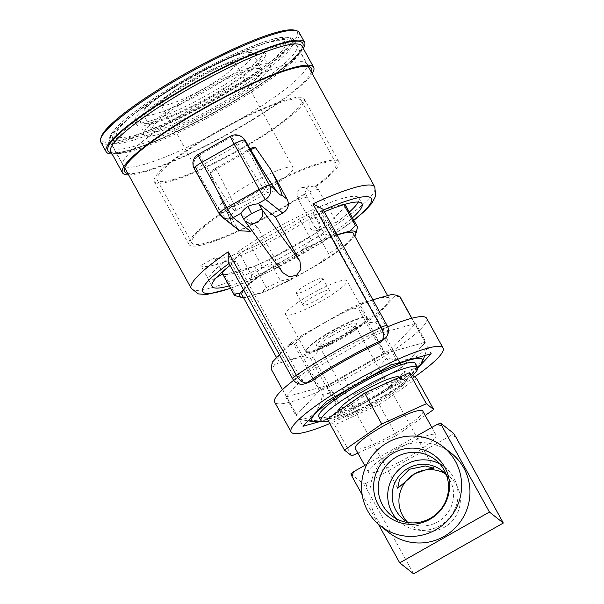 <?xml version="1.0" encoding="UTF-8"?>
<svg xmlns="http://www.w3.org/2000/svg" width="604" height="604" viewBox="0 0 604 604"><rect width="100%" height="100%" fill="white"/><g stroke="black" fill="none" stroke-linecap="round" stroke-linejoin="round"><path stroke-width="0.45" stroke-dasharray="3.02 2.27" d="M155.205 113.945A62.688 9.913 -28.9 0 1 143.261 114.232A62.688 9.913 -28.9 0 1 177.606 84.439A62.688 9.913 -28.9 0 1 241.079 53.937A62.688 9.913 -28.9 0 1 253.023 53.643A62.688 9.913 -28.9 0 1 218.678 83.435A62.688 9.913 -28.9 0 1 155.205 113.945M174.632 90.509A42.71 6.757 -28.9 0 1 212.872 68.999A42.71 6.757 -28.9 0 1 235.53 63.299A42.71 6.757 -28.9 0 1 221.653 77.372A42.71 6.757 -28.9 0 1 183.412 98.875A42.71 6.757 -28.9 0 1 160.755 104.575A42.71 6.757 -28.9 0 1 174.632 90.509M261.894 69.724A62.688 9.913 151.1 0 1 227.557 99.517A62.688 9.913 151.1 0 1 164.084 130.019A62.688 9.913 -28.9 0 1 152.14 130.313A62.688 9.913 -28.9 0 1 186.477 100.521A62.688 9.913 -28.9 0 1 249.958 70.011A62.688 9.913 151.1 0 1 261.894 69.724L253.023 53.643M197.312 92.344A72.284 11.431 151.1 0 0 143.563 134.488A72.284 11.431 151.1 0 0 216.723 107.686A72.284 11.431 151.1 0 0 270.003 64.688A72.284 11.431 151.1 0 0 197.312 92.344M210.222 96.368A68.886 10.895 -28.9 0 1 140.49 121.91A68.886 10.895 -28.9 0 1 191.717 81.751A68.886 10.895 -28.9 0 1 260.996 55.387A68.886 10.895 -28.9 0 1 210.222 96.368M150.479 124.341A73.711 11.657 -28.9 0 1 136.444 124.681A73.711 11.657 -28.9 0 1 176.821 89.649A73.711 11.657 -28.9 0 1 251.46 53.779A73.711 11.657 -28.9 0 1 265.496 53.439A73.711 11.657 -28.9 0 1 225.118 88.471A73.711 11.657 -28.9 0 1 150.479 124.341M148.841 121.359A73.711 11.657 -28.9 0 1 134.798 121.706A73.711 11.657 -28.9 0 1 175.175 86.674A73.711 11.657 -28.9 0 1 249.814 50.804A73.711 11.657 151.1 0 1 263.857 50.464A73.711 11.657 151.1 0 1 223.472 85.489A73.711 11.657 151.1 0 1 148.841 121.359M101.223 137.002A111.936 17.705 151.1 0 0 122.65 139.66A111.936 17.705 151.1 0 0 243.216 80.664A111.936 17.705 151.1 0 0 294.692 30.2M100.777 142.038A113.318 17.924 151.1 0 0 122.363 141.51A113.318 17.924 151.1 0 0 237.108 86.364A113.318 17.924 151.1 0 0 299.191 32.51M112.11 154.005A113.318 17.924 -28.9 0 0 127.754 151.272A113.318 17.924 151.1 0 0 229.686 103.835A113.318 17.924 151.1 0 0 303.276 48.471M128.607 174.911A109.181 17.267 -28.9 0 0 143.276 172.283A109.181 17.267 151.1 0 0 240.928 126.893A109.181 17.267 151.1 0 0 312.177 73.575M311.392 72.155A106.772 16.889 151.1 0 1 244.612 124.273A106.772 16.889 151.1 0 1 144.93 171.128A106.772 16.889 -28.9 0 1 127.822 173.491M306.538 63.126A105.051 16.618 151.1 0 1 306.96 63.699A105.051 16.618 151.1 0 1 249.414 113.627A105.051 16.618 151.1 0 1 143.042 164.749A105.051 16.618 -28.9 0 1 123.027 165.239A105.051 16.618 -28.9 0 1 122.771 164.567A105.051 16.618 -28.9 0 1 182.423 114.179A105.051 16.618 -28.9 0 1 286.953 64.19A105.051 16.618 151.1 0 1 306.538 63.126L311.105 67.837M284.605 41.736A96.3 15.228 151.1 0 0 188.04 78.837A96.3 15.228 151.1 0 0 117.335 136.383A96.3 15.228 151.1 0 0 213.899 99.282A96.3 15.228 151.1 0 0 284.605 41.736M251.876 230.532A104.847 16.58 151.1 0 1 257.538 227.172L282.748 272.646M239.471 230.758L236.934 227.753L219.539 196.194L209.928 173.325L211.219 170.985L217.153 167.338A104.847 16.58 151.1 0 0 211.876 170.547M217.153 167.338L249.988 148.81L247.912 149.913L248.387 150.94L250.547 149.769M252.011 147.837A104.847 16.58 151.1 0 0 246.402 150.789M322.853 209.173L322.929 210.23A10.336 1.631 -28.9 0 1 322.257 210.992L319.146 214.012L382.717 329.18A85.625 13.545 151.1 0 0 299.554 376.232L298.852 376.451L299.38 377.402L303.804 381.856L309.339 382.377M387.187 325.715A10.336 1.631 -28.9 0 1 386.356 327.111A10.336 8.818 -134.1 0 1 385.337 338.127M382.543 340.83L383.683 329.701L383.155 328.75A86.795 13.726 -28.9 0 1 387.708 326.802M293.657 380.309A86.795 13.726 -28.9 0 1 298.852 376.451M426.658 318.293A86.795 13.726 -28.9 0 1 421.781 327.904A86.795 13.726 -28.9 0 1 339.909 381.449A86.795 13.726 -28.9 0 1 274.684 402.189M304.861 383.782A10.336 8.063 72.6 0 1 295.114 378.738L299.38 377.402M292.729 378.912A10.336 1.631 151.1 0 0 295.114 378.738L231.015 262.619L235.983 261.071L299.554 376.232M383.155 328.75L382.717 329.18M325.783 385.828L286.658 396.76A73.982 11.703 -28.9 0 1 286.636 396.745L285.662 397.017L309.459 371.747L374.465 334.971L415.673 323.457L391.875 348.727L328.508 384.589A73.982 11.703 -28.9 0 1 328.402 384.642L325.903 385.782A73.982 11.703 -28.9 0 1 325.783 385.828L310.66 358.436L303.359 356.352A69.853 11.046 151.1 0 0 319.743 348.908L313.385 357.198A73.982 11.703 151.1 0 1 310.66 358.436M358.27 202.053A85.625 13.545 151.1 0 0 358.897 197.976A85.625 13.545 151.1 0 0 358.3 197.282A85.625 13.545 151.1 0 0 274.911 228.878A85.625 13.545 151.1 0 0 208.976 280.739A85.625 13.545 151.1 0 0 209.573 281.434L216.375 277.591M235.983 261.071A85.625 13.545 151.1 0 0 230.101 265.458M324.31 211.8A85.625 13.545 151.1 0 0 319.146 214.012M314.118 187.029L308.787 185.76L304.061 194.058A82.318 13.016 151.1 0 1 207.565 242.551A82.318 13.016 -28.9 0 1 191.883 242.936A82.318 13.016 -28.9 0 1 236.979 203.812A82.318 13.016 -28.9 0 1 320.339 163.752A82.318 13.016 151.1 0 1 336.02 163.367A82.318 13.016 151.1 0 1 314.118 187.029L315.945 186.523L318.233 189.278L336.473 222.325A85.625 13.545 151.1 0 0 349.301 212.079M336.473 222.325L328.025 224.688L345.76 205.851A70.404 11.136 151.1 0 0 345.571 205.33M344.537 204.439A70.404 11.136 151.1 0 0 343.585 204.129L312.812 212.729A70.404 11.136 -28.9 0 0 299.539 218.761L250.985 246.236A70.404 11.136 -28.9 0 0 239.886 253.99L226.107 268.621M318.814 264.069A66.266 10.479 151.1 0 0 345.941 245.148L339.758 246.039A70.404 11.136 151.1 0 1 328.591 253.839L318.814 264.069L294.352 277.931L280.626 281.019L268.856 259.697L269.943 259.086A69.921 11.061 -28.9 0 1 253.823 266.409L254.526 266.213L266.288 287.534L260.634 293.242L245.828 297.372L236.224 295.93L224.462 274.616L225.156 274.42A69.921 11.061 -28.9 0 1 223.216 273.718L222.801 273.952A70.404 11.136 -28.9 0 1 222.302 273.378M224.462 274.616A70.404 11.136 -28.9 0 1 222.801 273.952L222.665 274.027M154.881 182.348A85.625 13.545 151.1 0 0 238.263 150.751A85.625 13.545 151.1 0 0 304.205 98.89A85.625 13.545 151.1 0 0 303.601 98.195A85.625 13.545 151.1 0 0 220.211 129.792A85.625 13.545 151.1 0 0 154.277 181.653A85.625 13.545 151.1 0 0 154.881 182.348M315.945 186.523A85.625 13.545 151.1 0 0 338.912 161.774A85.625 13.545 151.1 0 0 338.316 161.079A85.625 13.545 151.1 0 0 254.926 192.676A85.625 13.545 151.1 0 0 188.992 244.529A85.625 13.545 151.1 0 0 189.588 245.224A85.625 13.545 151.1 0 0 305.888 193.544L307.006 197.123L316.504 214.337A85.625 13.545 151.1 0 1 200.83 265.594L209.573 281.434M229.188 285.843A85.625 13.545 151.1 0 0 352.457 217.795M172.857 179.667A82.318 13.016 151.1 0 0 256.209 139.607A82.318 13.016 151.1 0 0 301.305 100.49A82.318 13.016 151.1 0 0 285.624 100.868A82.318 13.016 -28.9 0 0 202.272 140.928A82.318 13.016 -28.9 0 0 157.176 180.052A82.318 13.016 -28.9 0 0 172.857 179.667M304.061 194.058L305.888 193.544M316.504 214.337L307.881 216.738L298.384 199.531A8.199 6.727 74.4 0 1 301.789 187.716A8.199 6.727 74.4 0 1 309.61 191.687L327.859 224.733L323.601 227.897A70.404 11.136 -28.9 0 0 327.987 224.726L327.859 224.733M307.881 216.738L308.75 216.134A69.921 11.061 -28.9 0 1 214.473 257.878L200.83 265.594M223.216 273.718L214.473 257.878M236.224 295.93A70.404 11.136 -28.9 0 1 235.734 295.817M243.465 289.671L249.422 283.351L251.657 275.311L239.886 253.99M251.657 275.311A70.404 11.136 -28.9 0 1 262.755 267.549L250.985 246.236M262.755 267.549L276.224 264.62L301.781 250.162L311.302 240.082L299.539 218.761M311.302 240.082A70.404 11.136 -28.9 0 1 324.582 234.05L312.812 212.729M343.865 204.635L343.585 204.129M336.957 234.714L333.838 235.583L324.582 234.05M357.53 227.172L345.76 205.851M339.758 246.039L327.987 224.726M345.941 245.148L354.654 235.892M356.269 232.397L355.295 235.213M328.591 253.839L316.828 232.525A70.404 11.136 -28.9 0 0 321.781 229.165L323.601 227.897M321.781 229.165L321.328 229.293A6.478 5.315 74.4 0 1 320.958 229.414A6.478 5.315 74.4 0 1 314.782 226.281A6.478 5.315 74.4 0 1 317.478 216.942A6.478 5.315 74.4 0 1 323.653 220.083A6.478 5.315 74.4 0 1 323.155 228.025M318.912 221.404A6.478 5.315 74.4 0 1 316.217 230.743A6.478 5.315 74.4 0 1 310.041 227.602A6.478 5.315 74.4 0 1 312.736 218.263A6.478 5.315 74.4 0 1 318.912 221.404M308.75 216.134L317.493 231.974A69.921 11.061 -28.9 0 1 315.741 233.136L316.828 232.525M321.328 229.293L317.493 231.974M269.943 259.086A69.921 11.061 151.1 0 0 315.741 233.136L269.943 259.086M225.156 274.42A69.921 11.061 151.1 0 0 253.823 266.409L225.156 274.42M245.828 297.372A66.266 10.479 -28.9 0 1 243.442 297.561M260.634 293.242A66.266 10.479 151.1 0 0 294.352 277.931M249.422 283.351A66.266 10.479 -28.9 0 1 276.224 264.62M301.781 250.162A66.266 10.479 -28.9 0 1 333.838 235.583M242.015 294.978A63.579 10.057 -28.9 0 0 254.125 294.677A63.579 10.057 151.1 0 0 318.512 263.737A63.579 10.057 151.1 0 0 353.34 233.522M243.714 290.109A63.579 10.057 -28.9 0 1 337.153 235.069M268.856 259.697A70.404 11.136 -28.9 0 1 254.526 266.213M266.288 287.534A70.404 11.136 151.1 0 0 280.626 281.019M277.916 359.999A63.579 10.057 -28.9 0 0 290.026 359.705A63.579 10.057 151.1 0 0 354.405 328.765A63.579 10.057 151.1 0 0 389.24 298.55A63.579 10.057 151.1 0 0 377.13 298.844A63.579 10.057 -28.9 0 0 312.744 329.784A63.579 10.057 -28.9 0 0 277.916 359.999L276.602 357.628M372.849 299.743L363.231 302.43A69.853 11.046 -28.9 0 0 347.942 309.376L358.164 308.282A73.982 11.703 -28.9 0 1 359.969 307.459L363.231 302.43M279.365 354.699L289.074 344.386A69.853 11.046 -28.9 0 1 301.857 335.454L347.942 309.376M303.359 356.352L274.896 364.31A69.853 11.046 -28.9 0 1 272.2 362.302M285.662 397.017L295.922 415.597L296.889 415.326A73.982 11.703 -28.9 0 1 296.534 415.054L319.448 390.72A73.982 11.703 -28.9 0 1 320.951 389.663L383.54 354.254A73.982 11.703 -28.9 0 1 385.344 353.431L425.02 342.347A73.982 11.703 -28.9 0 1 425.314 342.581L402.407 366.915A73.982 11.703 -28.9 0 1 400.89 367.972L375.514 322L365.216 323.148L319.743 348.908M365.216 323.148A69.853 11.046 151.1 0 0 378.074 314.163L394.948 296.247A69.853 11.046 151.1 0 0 393.083 294.405M385.344 353.431L359.969 307.459M425.02 342.347L411.724 318.263M295.922 415.597L319.72 390.327L384.725 353.544L425.926 342.038L402.128 367.308L353.325 394.918L400.89 367.972M296.889 415.326L286.636 396.745M296.534 415.054L282.506 389.64M286.658 396.76L271.536 369.369A73.982 11.703 -28.9 0 1 271.158 369.082M274.896 364.31L271.536 369.369M326.87 385.511L337.13 404.084L336.156 404.355A73.982 11.703 -28.9 0 0 338.663 403.223L328.402 384.642M336.156 404.355L325.903 385.782M328.508 384.589L313.385 357.198M353.325 394.918L343.072 376.345M391.875 348.727L402.128 367.308M415.673 323.457L425.926 342.038M374.465 334.971L384.725 353.544M309.459 371.747L319.72 390.327M375.514 322A73.982 11.703 151.1 0 0 377.024 320.943L402.407 366.915M425.314 342.581L411.868 318.225M399.939 296.609L394.948 296.247M378.074 314.163L377.024 320.943M338.663 403.223L337.13 404.084M289.074 344.386L294.065 344.748A73.982 11.703 -28.9 0 1 295.575 343.699L301.857 335.454M319.448 390.72L294.065 344.748M320.951 389.663L295.575 343.699M383.54 354.254L358.164 308.282M231.015 262.619A10.336 1.631 -28.9 0 1 229.784 262.936L228.153 261.932M414.548 376.904A86.795 13.726 -28.9 0 1 329.784 423.57M417.764 368.025L407.745 378.663L343.638 414.933L321.464 421.124M423.502 358.987L415.711 368.478L403.857 371.626C387.239 392.321 365.865 404.416 339.75 407.896C335.009 414.185 329.422 418.225 322.997 420.022L307.368 420.769L299.116 419.251L302.997 426.281M339.75 407.896L343.638 414.933M417.674 367.625A63.027 9.966 -28.9 0 1 323.933 420.18A63.027 9.966 -28.9 0 1 321.215 420.875M299.116 419.251C311.687 419.546 319.516 411.241 322.581 394.329C348.704 390.841 370.078 378.753 386.688 358.059C396.179 360.362 404.144 360.626 410.569 358.829C417.017 357.017 422.604 352.97 427.33 346.704L431.211 353.74M322.581 394.329L326.47 401.366M386.688 358.059L390.577 365.088M427.33 346.704L424.929 355.492M403.857 371.626L407.745 378.663M415.348 363.382A55.107 8.713 -28.9 0 1 374.503 395.862A55.107 8.713 -28.9 0 1 318.859 416.647M412.63 375.386A55.107 8.713 -28.9 0 1 376.737 399.908A55.107 8.713 -28.9 0 1 328.485 421.207M398.685 376.866A34.443 5.451 -28.9 0 1 373.967 397.719A34.443 5.451 -28.9 0 1 339.154 409.731M376.496 401.728A38.573 6.1 -28.9 0 1 337.538 416.277A38.573 6.1 -28.9 0 1 337.508 415.182A38.573 6.1 -28.9 0 1 366.13 393.536A38.573 6.1 -28.9 0 1 404.174 378.376A38.573 6.1 -28.9 0 1 405.088 378.987A38.573 6.1 -28.9 0 1 376.496 401.728M366.787 394.729A38.573 6.1 -28.9 0 1 405.745 380.18A38.573 6.1 -28.9 0 1 377.153 402.921A38.573 6.1 -28.9 0 1 338.195 417.47A38.573 6.1 -28.9 0 1 366.787 394.729M416.609 378.527L379.289 404.604L334.646 424.906L327.33 419.123M351.739 455.869L334.646 424.906M425.201 415.431L396.383 435.575L357.862 453.083M422.838 411.15A38.573 6.1 -28.9 0 1 394.246 433.883A38.573 6.1 -28.9 0 1 355.295 448.432M396.383 435.575L379.289 404.604M397.032 449.512A38.573 6.1 -28.9 0 1 435.982 434.963A38.573 6.1 -28.9 0 1 407.39 457.704A38.573 6.1 -28.9 0 1 368.44 472.252A38.573 6.1 -28.9 0 1 397.032 449.512M366.983 464.129L416.413 436.164M363.804 484.106A70.6 11.166 151.1 0 0 367.36 482.732A70.6 69.558 -51.7 0 0 365.971 487.549A70.6 4.621 60.5 0 0 363.804 484.106L350.879 473.891M455.71 436.767A70.6 69.558 -51.7 0 0 450.939 435.446L367.36 482.732M450.939 435.446A70.6 11.166 151.1 0 0 453.544 433.325M413.589 573.8L365.971 487.549M378.421 524.264L362.196 494.88M451.233 453.174A50.494 49.747 -51.7 0 0 387.745 454.812A50.494 49.747 -51.7 0 0 376.073 517.598A50.494 49.747 -51.7 0 0 388.621 532.403M439.803 463.955A35.477 34.949 128.3 0 1 444.869 467.277A35.477 34.949 128.3 0 1 439.803 525.774A35.477 34.949 128.3 0 1 400.875 522.943A35.477 34.949 128.3 0 1 396.466 518.783M446.379 474.933A31 30.54 128.3 0 1 437.666 521.909A31 30.54 128.3 0 1 408.666 522.641M445.284 473.71A31 30.54 128.3 0 1 448.863 476.141A31 30.54 128.3 0 1 444.431 527.262A31 30.54 128.3 0 1 410.418 524.785A31 30.54 128.3 0 1 407.224 521.864M340.233 338.497A20.664 3.269 151.1 0 0 355.567 326.9A20.664 3.269 151.1 0 0 355.545 326.311A20.664 3.269 151.1 0 0 334.676 334.11A20.664 3.269 151.1 0 0 319.365 346.288A20.664 3.269 151.1 0 0 319.848 346.62A20.664 3.269 151.1 0 0 340.233 338.497M333.416 332.102A22.733 3.594 151.1 0 0 317.1 345.865A22.733 3.594 151.1 0 0 339.524 336.926A22.733 3.594 151.1 0 0 356.39 324.174A22.733 3.594 151.1 0 0 333.416 332.102M331.845 330.856A34.443 5.451 -28.9 0 1 365.813 317.319A34.443 5.451 -28.9 0 1 341.094 338.172A34.443 5.451 -28.9 0 1 306.281 350.184A34.443 5.451 -28.9 0 1 331.845 330.856M356.066 329.656A35.062 5.542 -28.9 0 1 341.471 338.769A35.062 5.542 -28.9 0 1 306.069 351.996A35.062 5.542 -28.9 0 1 306.032 351A35.062 5.542 -28.9 0 1 317.462 340.445A35.062 5.542 -28.9 0 1 332.057 331.332A35.062 5.542 -28.9 0 1 366.636 317.545A35.062 5.542 -28.9 0 1 367.459 318.104A35.062 5.542 -28.9 0 1 356.066 329.656M296.851 303.102A35.062 5.542 -28.9 0 1 328.244 285.45A35.062 5.542 -28.9 0 1 346.847 280.769A35.062 5.542 -28.9 0 1 335.454 292.321A35.062 5.542 151.1 0 1 304.061 309.98A35.062 5.542 151.1 0 1 285.458 314.661A35.062 5.542 151.1 0 1 296.851 303.102M326.538 290.464A15.153 2.393 151.1 0 0 311.188 297.832A15.153 2.393 151.1 0 0 302.883 305.035A15.153 2.393 151.1 0 0 305.775 304.967A15.153 2.393 151.1 0 0 321.117 297.591A15.153 2.393 151.1 0 0 329.422 290.388A15.153 2.393 151.1 0 0 326.538 290.464M319.961 278.55A15.153 2.393 151.1 0 0 304.612 285.926A15.153 2.393 151.1 0 0 296.315 293.129A15.153 2.393 151.1 0 0 299.199 293.061A15.153 2.393 151.1 0 0 314.541 285.684A15.153 2.393 151.1 0 0 322.846 278.482A15.153 2.393 151.1 0 0 319.961 278.55M242.785 137.72A10.336 10.177 128.3 0 0 231.445 136.897L199.146 155.175L198.331 154.533L230.637 136.255L231.445 136.897A10.336 0.679 -119.5 0 1 236.979 145.519A55.938 3.662 60.5 0 0 267.783 192.525A55.938 3.662 60.5 0 0 248.387 150.94L216.081 169.218A55.938 3.662 -119.5 0 1 235.477 210.804A55.938 3.662 -119.5 0 1 204.673 163.797L195.1 169.18L194.292 168.539A10.336 10.177 -51.7 0 1 198.331 154.533A10.336 0.679 60.5 0 0 198.172 154.473M220.437 197.87A66.266 4.334 -119.5 0 1 231.762 223.669C231.128 224.122 229.203 222.597 225.987 219.109A66.266 4.334 -119.5 0 1 195.1 169.18A10.336 10.177 -51.7 0 1 199.146 155.175A10.336 0.679 -119.5 0 1 204.673 163.797L245.375 140.74M230.479 136.194A10.336 0.679 60.5 0 1 230.637 136.255A10.336 10.177 128.3 0 1 241.977 137.078M257.538 227.172L240.958 214.065L244.114 219.788A10.193 1.616 151.1 0 1 244.046 219.705M209.928 173.325L216.081 169.218L215.605 168.191L218.354 166.636M218.414 209.022A42.71 6.757 151.1 0 1 232.291 194.956A42.71 6.757 -28.9 0 1 270.532 173.446A42.71 6.757 -28.9 0 1 293.189 167.746A42.71 6.757 -28.9 0 1 279.312 181.819A42.71 6.757 151.1 0 1 241.072 203.322A42.71 6.757 151.1 0 1 218.414 209.022L160.755 104.575M302.589 47.225A111.249 17.591 151.1 0 1 232.91 101.54A111.249 17.591 151.1 0 1 129.173 150.283A111.249 17.591 -28.9 0 1 111.423 152.759M131.574 151.083A109.181 17.267 -28.9 0 1 110.774 151.589L113.401 152.601C116.647 152.993 122.046 152.148 129.603 150.079C164.394 141.004 241.585 100.143 278.535 71.174C287.315 64.432 293.718 58.709 297.757 54.02C302.951 47.414 301.524 47.98 302.038 46.901L301.947 46.063A109.181 17.267 151.1 0 1 242.136 97.954A109.181 17.267 151.1 0 1 131.574 151.083M123.027 165.239L109.988 141.615A105.051 16.618 -28.9 0 0 130.003 141.125A105.051 16.618 151.1 0 0 236.375 90.004A105.051 16.618 151.1 0 0 293.922 40.075A105.051 16.618 151.1 0 0 273.914 40.566A105.051 16.618 -28.9 0 0 167.542 91.687A105.051 16.618 -28.9 0 0 109.988 141.615C109.717 141.412 107.61 138.497 113.22 131.076C120.943 122.189 132.759 112.442 148.66 101.834C186.07 76.195 243.45 47.18 271.943 39.562C280.671 36.655 287.557 36.316 292.593 38.558L293.922 40.075L306.96 63.699M130.426 138.346A102.982 16.285 -28.9 0 1 144.273 104.9A102.982 16.285 -28.9 0 1 271.513 39.766A102.982 16.285 151.1 0 1 257.666 73.22A102.982 16.285 151.1 0 1 130.426 138.346M113.99 147.965A104.847 16.58 -28.9 0 1 113.258 147.112A104.847 16.58 -28.9 0 1 193.997 83.616A104.847 16.58 -28.9 0 1 296.103 44.922A104.847 16.58 -28.9 0 1 296.836 45.776A104.847 16.58 -28.9 0 1 216.096 109.271A104.847 16.58 -28.9 0 1 113.99 147.965M191.234 288.357A104.847 16.58 -28.9 0 0 191.966 289.21A104.847 16.58 151.1 0 0 294.072 250.517A104.847 16.58 151.1 0 0 374.805 187.021M322.257 210.992L386.356 327.111L383.683 329.701M307.006 197.123L298.384 199.531M318.233 189.278L309.61 191.687M322.929 210.23A96.3 15.228 -28.9 0 1 323.344 210.049M353.748 220.15A96.3 15.228 -28.9 0 1 230.486 288.199M229.014 263.487A96.3 15.228 -28.9 0 1 229.784 262.936M247.934 149.92L245.164 151.468M215.628 168.199L211.219 170.985M281.97 271.423L244.114 219.788M221.834 216.828A10.336 10.177 128.3 0 1 219.267 213.801L225.987 219.109M231.762 223.669L236.934 227.753M219.267 213.801L194.292 168.539M152.14 130.313L143.261 114.232M140.49 121.91L143.563 134.488M260.996 55.387L270.003 64.688M136.444 124.681L134.798 121.706M265.496 53.439L263.857 50.464M122.771 164.567L124.326 170.94M124.734 167.897L113.258 147.112C111.053 140.589 112.05 135.137 116.262 130.766C119.456 126.598 124.13 121.985 130.29 116.942C146.017 104.137 166.87 90.494 192.842 76.029C224.771 58.505 250.954 46.969 271.385 41.412C285.148 38.497 285.564 39.177 291.347 40.838L293.974 42.416L296.836 45.776L308.304 66.561M208.976 280.739L212.132 286.455M304.205 98.89L338.912 161.774M358.897 197.976L362.053 203.691M154.277 181.653L188.992 244.529M301.789 187.716L308.787 185.76M336.02 163.367L301.305 100.49M191.883 242.936L157.176 180.052M316.217 230.743L320.958 229.414M312.736 218.263L317.478 216.942M389.24 298.55L387.617 295.613M230.592 288.395L268.727 271.936L321.811 242.476L353.861 220.347M308.1 420.867L307.368 420.769M338.723 411.165L337.508 415.182M399.644 377.13L404.174 378.376M405.745 380.18L405.088 378.987M435.982 434.963L431.83 427.443M368.44 472.252L364.68 465.435M435.393 459.795L444.869 467.277M391.4 515.461L400.875 522.943M403.653 519.432L410.418 524.785M442.09 470.788L448.863 476.141M355.545 326.311L433.914 468.274M319.365 346.288L397.726 488.251M319.848 346.62L317.1 345.865M365.813 317.319L366.636 317.545M367.459 318.104L346.847 280.769M306.281 350.184L306.032 351M306.069 351.996L285.458 314.661M296.315 293.129L302.883 305.035M322.846 278.482L329.422 290.388M355.567 326.9L356.39 324.174M338.195 417.47L337.538 416.277M219.539 196.194L230.547 220.309L230.479 218.474C231.46 215.87 229.316 216.141 235.477 210.804L267.783 192.525C272.517 191.136 274.865 190.781 274.82 191.453L278.474 193.189M293.189 167.746L235.53 63.299"/><path stroke-width="0.91" d="M296.519 30.706L294.692 30.2A111.936 17.705 151.1 0 0 276.005 32.503A111.936 17.705 151.1 0 0 170.102 82.454A111.936 17.705 151.1 0 0 101.223 137.002L100.672 138.814A113.318 17.924 151.1 0 0 100.777 142.038L106.168 151.8A113.318 17.924 -28.9 0 1 168.252 97.946A113.318 17.924 -28.9 0 1 282.997 42.801A113.318 17.924 151.1 0 1 304.582 42.272L299.191 32.51A113.318 17.924 151.1 0 0 296.519 30.706A113.318 17.924 151.1 0 0 277.606 33.039A113.318 17.924 151.1 0 0 170.403 83.601A113.318 17.924 151.1 0 0 100.672 138.814M303.276 48.471A113.318 17.924 151.1 0 0 304.582 42.272M112.11 154.005A113.318 17.924 -28.9 0 1 106.168 151.8M312.177 73.575A109.181 17.267 151.1 0 0 313.65 67.255A109.181 17.267 151.1 0 0 292.849 67.769A109.181 17.267 -28.9 0 0 182.295 120.898A109.181 17.267 -28.9 0 0 122.476 172.789L110.774 151.589A109.181 17.267 -28.9 0 1 170.592 99.698A109.181 17.267 -28.9 0 1 281.147 46.568A109.181 17.267 151.1 0 1 301.947 46.063L313.65 67.255M128.607 174.911A109.181 17.267 -28.9 0 1 122.476 172.789M127.822 173.491A106.772 16.889 -28.9 0 1 124.326 170.94A106.772 16.889 -28.9 0 1 184.96 119.728A106.772 16.889 -28.9 0 1 291.204 68.916A106.772 16.889 151.1 0 1 311.105 67.837A106.772 16.889 151.1 0 1 311.392 72.155M252.011 147.837L249.981 148.795L252.011 147.837L255.454 147.565L270.69 169.437L287.187 199.32C289.633 204.907 288.183 209.49 282.815 213.076A104.847 16.58 151.1 0 0 275.484 217.017L299.916 261.268L300.973 269.142L296.594 275.288L289.293 276.798L282.748 272.646L244.756 220.822L250.668 224.159L257.87 222.393L262.498 216.511L262.06 209.633L258.905 203.91L275.484 217.017M251.876 230.532A104.847 16.58 151.1 0 0 250.509 231.355L239.471 230.758L221.834 216.828A10.336 10.177 128.3 0 0 233.174 217.651L250.509 231.355M308.304 66.561L374.805 187.021A104.847 16.58 151.1 0 0 374.072 186.168A104.847 16.58 -28.9 0 0 312.917 203.873L322.853 209.173L387.187 325.715A10.336 1.631 -28.9 0 0 381.094 327.376A10.336 4.137 65.1 0 1 383.072 339.637L380.165 342.453L385.337 338.127A10.336 8.818 -134.1 0 1 383.072 339.637A94.511 14.949 151.1 0 0 306.704 382.845A10.336 8.063 72.6 0 1 304.861 383.782L311.347 381.396A86.795 13.726 -28.9 0 1 380.165 342.453M329.784 423.57A86.795 13.726 -28.9 0 1 291.12 431.958L274.684 402.189A86.795 13.726 -28.9 0 1 279.561 392.57A86.795 13.726 -28.9 0 1 293.657 380.309M291.12 431.958A86.795 13.726 -28.9 0 1 295.998 422.339A86.795 13.726 -28.9 0 1 377.862 368.802A86.795 13.726 -28.9 0 1 443.094 348.063A86.795 13.726 -28.9 0 1 438.21 357.681A86.795 13.726 -28.9 0 1 414.548 376.904M387.708 326.802A86.795 13.726 -28.9 0 1 426.658 318.293L443.094 348.063M230.101 265.458A85.625 13.545 151.1 0 0 212.132 286.455A85.625 13.545 151.1 0 0 212.729 287.149A85.625 13.545 151.1 0 0 229.188 285.843M352.457 217.795A85.625 13.545 151.1 0 0 362.053 203.691A85.625 13.545 151.1 0 0 361.456 202.997A85.625 13.545 151.1 0 0 324.31 211.8M349.301 212.079A85.625 13.545 151.1 0 0 358.27 202.053M354.654 235.892L355.295 235.213A66.266 10.479 151.1 0 0 355.756 234.103L357.53 227.172A70.404 11.136 151.1 0 0 357.341 226.651L345.571 205.33A70.404 11.136 151.1 0 0 344.537 204.439M226.107 268.621L222.113 272.865A70.404 11.136 -28.9 0 0 222.302 273.378L234.073 294.699A70.404 11.136 -28.9 0 1 233.884 294.178L222.113 272.865M222.665 274.027L216.375 277.591M243.442 297.561A66.266 10.479 -28.9 0 1 241.222 297.327L235.734 295.817A70.404 11.136 -28.9 0 1 234.073 294.699M243.465 289.671L240.067 293.28L233.884 294.178M355.756 234.103A66.266 10.479 151.1 0 0 350.041 231.06L355.356 225.451L343.865 204.635M350.041 231.06L336.957 234.714M357.341 226.651A70.404 11.136 151.1 0 0 355.356 225.451M241.222 297.327A66.266 10.479 -28.9 0 1 240.067 293.28M387.617 295.613L353.34 233.522A63.579 10.057 151.1 0 0 341.23 233.816A63.579 10.057 -28.9 0 0 337.153 235.069M276.602 357.628L242.015 294.978A63.579 10.057 -28.9 0 1 243.714 290.109M392.441 294.269L393.083 294.405A69.853 11.046 151.1 0 0 392.441 294.269L372.849 299.743M279.365 354.699L272.2 362.302L271.158 369.082L282.506 389.64M394.684 294.843L399.644 296.375L411.724 318.263M411.868 318.225L399.939 296.609A73.982 11.703 151.1 0 0 399.644 296.375M312.917 203.873L381.094 327.376A104.847 16.58 151.1 0 0 296.375 375.311A10.336 1.631 151.1 0 0 292.729 378.912L228.153 261.932L228.199 251.808A104.847 16.58 -28.9 0 0 191.234 288.357L198.361 293.899L206.666 294.526L230.592 288.395M228.199 251.808L296.375 375.311A10.336 5.338 55.6 0 0 306.704 382.845L311.347 381.396M321.464 421.124L302.997 426.281L326.47 401.366L390.577 365.088L431.211 353.74L417.764 368.025M321.215 420.875A63.027 9.966 -28.9 0 1 314.201 421.63A63.027 9.966 -28.9 0 1 341.086 393.899A63.027 9.966 -28.9 0 1 410.282 359.841A63.027 9.966 -28.9 0 1 422.053 362.098A63.027 9.966 -28.9 0 1 417.674 367.625M424.929 355.492L422.053 362.098M328.485 421.207A55.107 8.713 -28.9 0 1 321.094 420.694L318.859 416.647A55.107 8.713 -28.9 0 1 359.705 384.167A55.107 8.713 -28.9 0 1 415.348 363.382L417.583 367.428A55.107 8.713 -28.9 0 1 412.63 375.386M321.094 420.694A55.107 8.713 -28.9 0 1 361.939 388.213A55.107 8.713 -28.9 0 1 417.583 367.428M338.723 411.165L339.154 409.731A34.443 5.451 -28.9 0 1 364.718 390.403A34.443 5.451 -28.9 0 1 398.685 376.866L399.644 377.13M357.862 453.083L351.739 455.869L344.423 450.086L327.33 419.123L364.65 393.045L409.293 372.743L416.609 378.527L433.702 409.497L425.201 415.431M344.423 450.086L381.743 424.008L426.386 403.714L433.702 409.497M364.68 465.435L355.295 448.432A38.573 6.1 -28.9 0 1 383.88 425.699A38.573 6.1 -28.9 0 1 422.838 411.15L431.83 427.443M381.743 424.008L364.65 393.045M426.386 403.714L409.293 372.743M440.618 423.117A70.6 11.166 151.1 0 0 437.062 424.484A70.6 69.558 128.3 0 1 441.834 425.805A70.6 4.621 -119.5 0 1 440.618 423.117L453.544 433.325A70.6 4.621 -119.5 0 1 455.71 436.767L503.328 523.026L413.589 573.8L399.712 562.837L378.421 524.264M353.483 471.769A70.6 11.166 151.1 0 0 350.879 473.891A70.6 4.621 60.5 0 0 352.102 476.579A70.6 69.558 128.3 0 1 353.483 471.769L366.983 464.129M416.413 436.164L437.062 424.484M399.712 562.837L489.451 512.056L503.328 523.026M489.451 512.056L441.834 425.805M362.196 494.88L352.102 476.579M380.293 525.82L388.621 532.403A50.494 49.747 -51.7 0 0 452.109 530.765A50.494 49.747 -51.7 0 0 463.781 467.972A50.494 49.747 -51.7 0 0 451.233 453.174L442.913 446.59A50.494 49.747 -51.7 0 0 379.425 448.228A50.494 49.747 -51.7 0 0 367.753 511.022A50.494 49.747 -51.7 0 0 380.293 525.82A50.494 49.747 -51.7 0 0 443.781 524.181A50.494 49.747 -51.7 0 0 455.454 461.396A50.494 49.747 -51.7 0 0 442.913 446.59M429.889 519.327A38.316 37.75 128.3 0 1 378.323 505.035A38.316 37.75 128.3 0 1 393.317 453.083A38.316 37.75 128.3 0 1 444.876 467.375A38.316 37.75 128.3 0 1 429.889 519.327M430.327 518.292A35.477 34.949 128.3 0 1 391.4 515.461A35.477 34.949 128.3 0 1 396.466 456.956A35.477 34.949 128.3 0 1 435.393 459.795A35.477 34.949 128.3 0 1 430.327 518.292M396.466 518.783A35.477 34.949 128.3 0 1 405.941 464.446A35.477 34.949 128.3 0 1 439.803 463.955M408.666 522.641A31 30.54 128.3 0 1 403.653 519.432A31 30.54 128.3 0 1 408.077 468.311A31 30.54 128.3 0 1 442.09 470.788A31 30.54 128.3 0 1 446.379 474.933M407.224 521.864A31 30.54 128.3 0 1 414.85 473.664L427.957 469.081L433.914 468.274L425.427 465.971L409.301 469.278L399.425 479.719L397.726 488.251L414.85 473.664A31 30.54 128.3 0 1 445.284 473.71M276.239 190.668L269.52 185.36A10.336 10.177 128.3 0 1 265.481 199.373A10.336 0.679 -119.5 0 1 259.161 189.346A10.336 1.631 -28.9 0 1 269.52 185.36L244.544 140.105A10.336 10.177 128.3 0 0 241.977 137.078L242.785 137.72A10.336 10.177 128.3 0 1 245.352 140.747A66.266 4.334 60.5 0 0 276.239 190.668C279.146 194.345 281.071 195.862 282.015 195.235A66.266 4.334 60.5 0 0 270.69 169.437M250.547 149.769L255.454 147.565M247.867 206.364L251.604 213.695L247.867 206.364C251.762 204.832 254.933 204.031 257.387 203.948A10.193 1.616 -28.9 0 1 258.905 203.91M244.114 219.788L244.046 219.705A10.193 1.616 151.1 0 1 251.604 213.695M240.958 214.065A10.193 1.616 -28.9 0 1 240.89 213.982A10.193 1.616 -28.9 0 1 241.268 213.076C242.204 211.226 244.326 209.037 247.632 206.5M219.267 213.801A10.336 1.631 -28.9 0 1 219.199 213.71A10.336 1.631 -28.9 0 1 226.855 207.625A10.336 0.679 60.5 0 0 233.174 217.651L241.268 213.076M194.292 168.539A10.336 1.631 -28.9 0 1 194.216 168.456A10.336 10.336 0 0 1 198.172 154.473A10.336 0.679 60.5 0 0 201.872 162.37L234.178 144.092A10.336 1.631 -28.9 0 1 244.544 140.105L245.375 140.74A10.336 10.336 0 0 0 242.785 137.72M198.172 154.473L230.479 136.194A10.336 0.679 60.5 0 0 234.178 144.092L259.161 189.346L226.855 207.625L201.872 162.37A10.336 1.631 -28.9 0 0 194.216 168.456L219.199 213.71A10.336 10.336 0 0 0 221.834 216.828M111.423 152.759A111.249 17.591 -28.9 0 1 160.354 103.314A111.249 17.591 -28.9 0 1 281.577 43.79A111.249 17.591 151.1 0 1 302.589 47.225M323.344 210.049A96.3 15.228 -28.9 0 1 353.748 220.15M230.486 288.199A96.3 15.228 -28.9 0 1 229.014 263.487M287.187 199.32L282.015 195.235M282.815 213.076L265.481 199.373L257.387 203.948M251.838 213.559A10.193 1.616 -28.9 0 1 262.06 209.633L299.916 261.268M124.734 167.897L191.234 288.357M385.337 338.127A10.336 10.336 0 0 0 387.187 325.715M353.861 220.347L365.277 210.554L371.792 203.374L375.703 195.983L374.805 187.021M292.729 378.912A10.336 10.336 0 0 0 304.861 383.782M314.201 421.63L308.1 420.867M278.21 192.97L278.474 193.189C277.893 193.242 273.197 186.447 264.386 172.812L245.375 140.74M240.89 213.982L244.046 219.705M241.977 137.078A10.336 10.336 0 0 0 230.479 136.194"/></g></svg>
